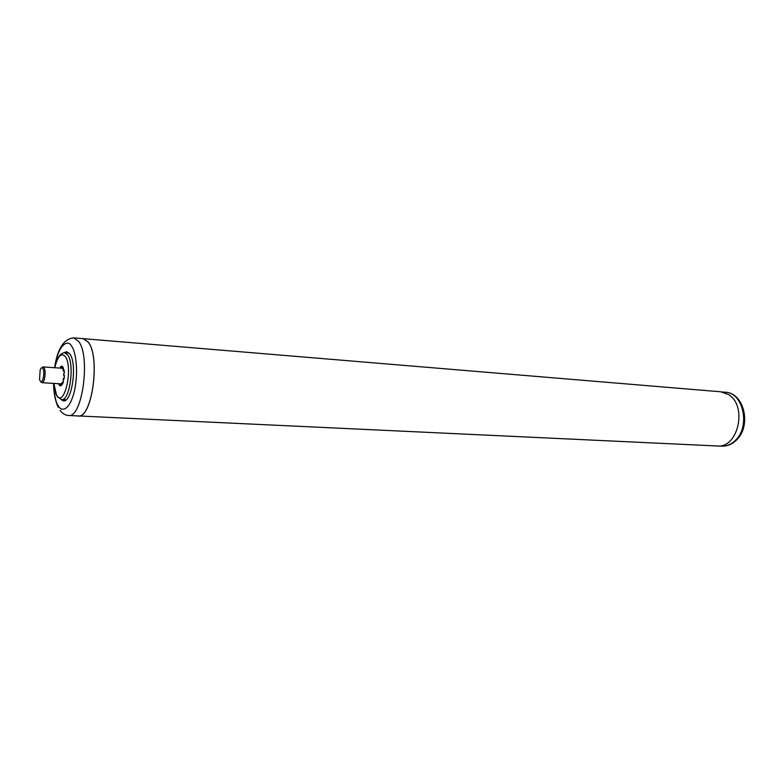 <?xml version="1.0" encoding="UTF-8"?>
<svg xmlns="http://www.w3.org/2000/svg" width="784" height="784" viewBox="0 0 784 784"><rect width="100%" height="100%" fill="white"/><g stroke="black" fill="none" stroke-linecap="round" stroke-linejoin="round"><path stroke-width="1.18" d="M40.151 380.955C42.483 385.15 45.325 372.037 42.836 368.509C41.944 367.314 41.062 367.774 40.17 369.891L39.553 379.378L40.151 380.955M41.65 367.882L43.002 366.922L44.012 367.686C46.325 370.822 44.629 383.268 41.983 382.69L40.944 381.906M88.18 342.098L83.124 338.649L73.588 337.855L78.567 341.305C90.866 356.142 82.261 418.519 68.531 415.491L78.096 415.941C92.002 418.97 100.646 356.887 88.18 342.098M63.935 352.731L66.64 351.702L69.845 353.966C77.459 363.56 72.05 402.731 63.445 400.859L60.897 399.487M56.722 395.783L53.792 383.415C54.272 389.011 55.252 392.97 56.752 395.283C64.268 408.601 73.5 367.618 65.327 356.534C61.172 352.339 57.673 356.073 54.831 367.735C56.732 358.17 59.996 353.172 64.621 352.722L69.129 353.065M59.809 383.788L59.623 385.561L58.555 383.886L59.79 383.964M61.662 368.117L62.21 368.402L62.406 366.451L63.494 368.088L62.945 369.529L63.435 371.146L64.249 371.204M63.435 371.146L63.984 369.705L64.415 373.086L63.729 373.449L63.739 375.761L64.415 375.81M64.161 378.407L63.475 378.358L62.994 380.485L63.563 381.347L62.495 384.121L62.269 382.367L61.505 383.474L61.72 385.218L60.397 385.885L60.103 383.807M63.22 382.425L62.269 382.367M61.564 383.993L60.603 383.935M61.554 366.941L60.309 366.853L60.476 368.127M60.309 366.853L61.632 366.148L61.436 368.108M63.475 378.358L64.033 379.221L64.425 375.409L63.739 375.761M62.21 368.402L63.347 368.48M82.163 338.57L720.731 391.784L728.473 394.548C747.76 405.73 738.205 448.536 717.203 445.978L77.126 415.892M83.133 338.551L88.2 342.01C100.695 356.828 92.032 419.068 78.086 416.03M54.635 367.725C58.624 342.059 68.874 339.776 71.569 346.205C74.705 349.262 79.213 368.157 74.47 390.873C69.129 412.6 60.829 411.277 58.3 405.818C55.919 403.054 54.351 395.587 53.616 383.405M57.379 396.841L61.573 399.585C69.747 401.369 74.892 364.041 67.669 354.897L64.621 352.722M735.813 439.961C750.562 425.79 743.026 392.47 725.357 392.245C744.202 392.882 751.64 425.565 736.754 439.755C732.403 444.165 727.434 446.292 721.839 446.135C726.984 446.292 731.639 444.234 735.813 439.961M61.554 383.895L41.983 382.69M61.965 368.235L43.002 366.922M60.133 410.414C62.455 413.56 65.248 415.246 68.531 415.491M58.202 407.249C55.243 400.938 53.694 392.99 53.567 383.405M54.586 367.725C57.379 348.909 63.72 338.953 73.588 337.855M61.573 399.585L66.081 399.82M721.839 446.135L718.654 445.978M725.357 392.245L722.172 391.971"/></g></svg>
